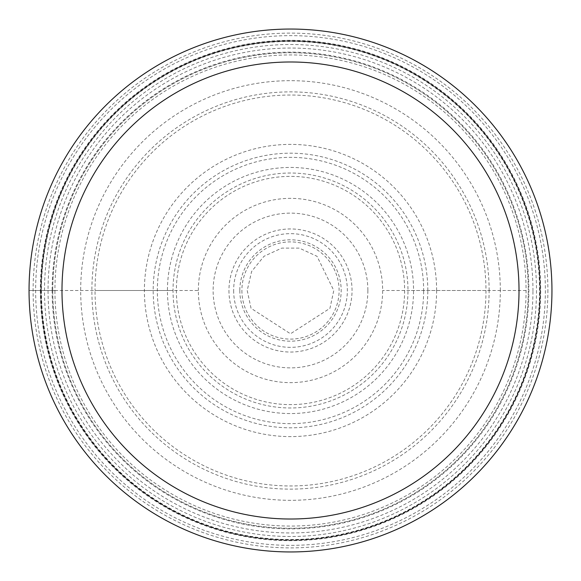<?xml version="1.0" encoding="UTF-8"?>
<svg xmlns="http://www.w3.org/2000/svg" width="581" height="581" viewBox="0 0 581 581"><rect width="100%" height="100%" fill="white"/><g stroke="black" fill="none" stroke-linecap="round" stroke-linejoin="round"><path stroke-width="0.44" stroke-dasharray="2.9 2.18" d="M489.122 290.5A198.622 198.622 0 0 0 290.5 91.878A198.622 198.622 0 0 0 91.878 290.5A198.622 198.622 0 0 0 290.5 489.122A198.622 198.622 0 0 0 489.122 290.5M29.05 290.5A261.45 261.45 0 0 1 290.5 29.05A261.45 261.45 0 0 1 551.95 290.5A261.45 261.45 0 0 1 290.5 551.95A261.45 261.45 0 0 1 29.05 290.5A261.45 261.45 0 0 0 290.5 551.95A261.45 261.45 0 0 0 551.95 290.5A261.45 261.45 0 0 0 290.5 29.05A261.45 261.45 0 0 0 29.05 290.5A261.45 261.45 0 0 1 290.5 29.05A261.45 261.45 0 0 1 551.95 290.5A261.45 261.45 0 0 1 290.5 551.95A261.45 261.45 0 0 1 29.05 290.5L54.926 290.5A235.566 235.566 180 0 1 290.5 54.934A235.566 235.566 180 0 1 526.066 290.5A235.566 235.566 0 0 1 290.5 526.066A235.566 235.566 0 0 1 54.934 290.5L29.05 290.5A261.45 261.45 0 0 0 290.5 551.95A261.45 261.45 0 0 0 551.95 290.5M40.314 290.5A250.186 250.186 0 0 0 290.5 540.686A250.186 250.186 0 0 0 540.686 290.5A250.186 250.186 0 0 0 290.5 40.314A250.186 250.186 0 0 0 40.314 290.5M52.748 290.028A237.752 237.752 0 0 1 290.74 52.748A237.752 237.752 0 0 1 528.252 290.972A237.752 237.752 0 0 1 290.26 528.252A237.752 237.752 0 0 1 52.748 290.028A237.752 237.752 0 0 0 290.253 528.252A237.752 237.752 0 0 0 528.252 290.5A237.752 237.752 0 0 0 290.747 52.748A237.752 237.752 0 0 0 52.748 290.5A237.752 237.752 0 0 0 290.253 528.252A237.752 237.752 0 0 0 528.252 290.5A237.752 237.752 0 0 0 290.747 52.748A237.752 237.752 0 0 0 52.748 290.013M40.823 290.5A249.677 249.677 0 0 1 290.5 40.823A249.677 249.677 0 0 1 540.177 290.5A249.677 249.677 180 0 1 290.5 540.177A249.677 249.677 180 0 1 40.823 290.5A249.677 249.677 0 0 0 290.754 540.177A249.677 249.677 0 0 0 540.177 289.992A249.677 249.677 0 0 0 290.246 40.823A249.677 249.677 0 0 0 40.823 291.008A249.677 249.677 0 0 0 290.754 540.177A249.677 249.677 0 0 0 540.177 289.992A249.677 249.677 0 0 0 290.246 40.823A249.677 249.677 0 0 0 40.823 290.5M545.363 290.5A254.863 254.863 0 0 1 290.5 545.363A254.863 254.863 0 0 1 35.637 290.5A254.863 254.863 0 0 1 290.5 35.637A254.863 254.863 0 0 1 545.363 290.5M41.157 290.5A249.343 249.343 0 0 0 290.5 539.843A249.343 249.343 0 0 0 539.843 290.5A249.343 249.343 0 0 0 290.5 41.157A249.343 249.343 0 0 0 41.157 290.5M54.934 290.5L173.022 290.5A117.478 117.478 180 0 1 290.5 173.022A117.478 117.478 180 0 1 407.978 290.5A117.478 117.478 0 0 1 290.5 407.978A117.478 117.478 0 0 1 173.022 290.5M526.066 290.5L407.978 290.5M404.63 290.5A114.13 114.13 0 0 1 290.5 404.63A114.13 114.13 0 0 1 176.37 290.5A114.13 114.13 0 0 1 290.5 176.37A114.13 114.13 0 0 1 404.63 290.5M233.649 290.5A56.851 56.851 0 0 0 290.5 347.351A56.851 56.851 0 0 0 347.351 290.5A56.851 56.851 0 0 0 290.5 233.649A56.851 56.851 0 0 0 233.649 290.5M239.822 290.5A50.678 50.678 0 0 0 290.5 341.178A50.678 50.678 0 0 0 341.178 290.5A50.678 50.678 0 0 0 290.5 239.822A50.678 50.678 0 0 0 239.822 290.5M241.892 290.5A48.608 48.608 0 0 0 290.5 339.108A48.608 48.608 0 0 0 339.108 290.5A48.608 48.608 0 0 0 290.5 241.892A48.608 48.608 0 0 0 241.892 290.5M228.958 290.5A61.542 61.542 0 0 0 290.5 352.042A61.542 61.542 0 0 0 352.042 290.5A61.542 61.542 0 0 0 290.5 228.958A61.542 61.542 0 0 0 228.958 290.5M367.867 290.5A77.367 77.367 180 0 1 290.5 367.867A77.367 77.367 180 0 1 213.133 290.5A77.367 77.367 -0.1 0 1 290.5 213.133A77.367 77.367 -0.1 0 1 367.867 290.5M198.353 290.5A92.147 92.147 -0.1 0 1 290.5 198.353A92.147 92.147 -0.1 0 1 382.647 290.5A92.147 92.147 0 0 1 290.5 382.647A92.147 92.147 0 0 1 198.353 290.5L95.03 290.5A195.47 195.47 0 0 1 290.5 95.03A195.47 195.47 0 0 1 485.97 290.5L382.647 290.5M485.97 290.5A195.47 195.47 0 0 1 290.5 485.97A195.47 195.47 0 0 1 95.03 290.5M413.556 291.154A123.056 123.056 0 0 1 290.173 413.556A123.056 123.056 0 0 1 167.444 289.846A123.056 123.056 0 0 1 290.827 167.444A123.056 123.056 0 0 1 413.556 291.154M423.651 291.212A133.151 133.151 0 0 1 290.144 423.651A133.151 133.151 0 0 1 157.349 289.788A133.151 133.151 0 0 1 290.856 157.349A133.151 133.151 0 0 1 423.651 291.212M427.812 290.5A137.312 137.312 0 0 0 290.304 153.188A137.312 137.312 0 0 0 153.188 290.899A137.312 137.312 0 0 0 290.696 427.812A137.312 137.312 0 0 0 427.812 290.5M436.607 290.5A146.107 146.107 0 0 1 290.711 436.607A146.107 146.107 0 0 1 144.393 290.5A146.107 146.107 0 0 1 290.289 144.393A146.107 146.107 0 0 1 436.607 290.5M500.321 290.5A209.821 209.821 0 0 0 290.5 80.679A209.821 209.821 0 0 0 80.679 290.5A209.821 209.821 0 0 0 290.5 500.321A209.821 209.821 0 0 0 500.321 290.5M536.488 290.5A245.988 245.988 0 0 1 290.5 536.488A245.988 245.988 0 0 1 44.512 290.5A245.988 245.988 0 0 1 290.5 44.512A245.988 245.988 0 0 1 536.488 290.5M532.959 290.987A242.459 242.459 0 0 0 290.74 48.041A242.459 242.459 0 0 0 48.041 290.5A242.459 242.459 0 0 0 290.26 532.959A242.459 242.459 0 0 0 532.959 290.987M52.116 290.013A238.384 238.384 0 0 1 290.747 52.116A238.384 238.384 0 0 1 528.884 290.987A238.384 238.384 0 0 1 290.253 528.884A238.384 238.384 0 0 1 52.116 290.013M41.454 290.5A249.046 249.046 -0 0 0 290.5 539.546A249.046 249.046 -0 0 0 539.546 290.5A249.046 249.046 180 0 0 290.5 41.454A249.046 249.046 180 0 0 41.454 290.5M547.89 289.977A257.39 257.39 0 0 1 290.761 547.89A257.39 257.39 0 0 1 33.11 290.5A257.39 257.39 0 0 1 290.239 33.11A257.39 257.39 0 0 1 547.89 289.977M247.215 290.5L251.05 308.308L290.5 333.784L329.95 308.308L333.784 290.5L317.03 256.301L299.28 248.116L281.72 248.116L263.97 256.301L251.631 271.458L247.215 290.5"/><path stroke-width="0.87" d="M551.95 290.5A261.45 261.45 0 0 0 290.5 29.05A261.45 261.45 0 0 0 29.05 290.5A261.45 261.45 0 0 0 290.5 551.95A261.45 261.45 0 0 0 551.95 290.5M61.985 290.5A228.515 228.515 0 0 0 290.5 519.015A228.515 228.515 0 0 0 519.015 290.5A228.515 228.515 0 0 0 290.5 61.985A228.515 228.515 0 0 0 61.985 290.5"/></g></svg>
